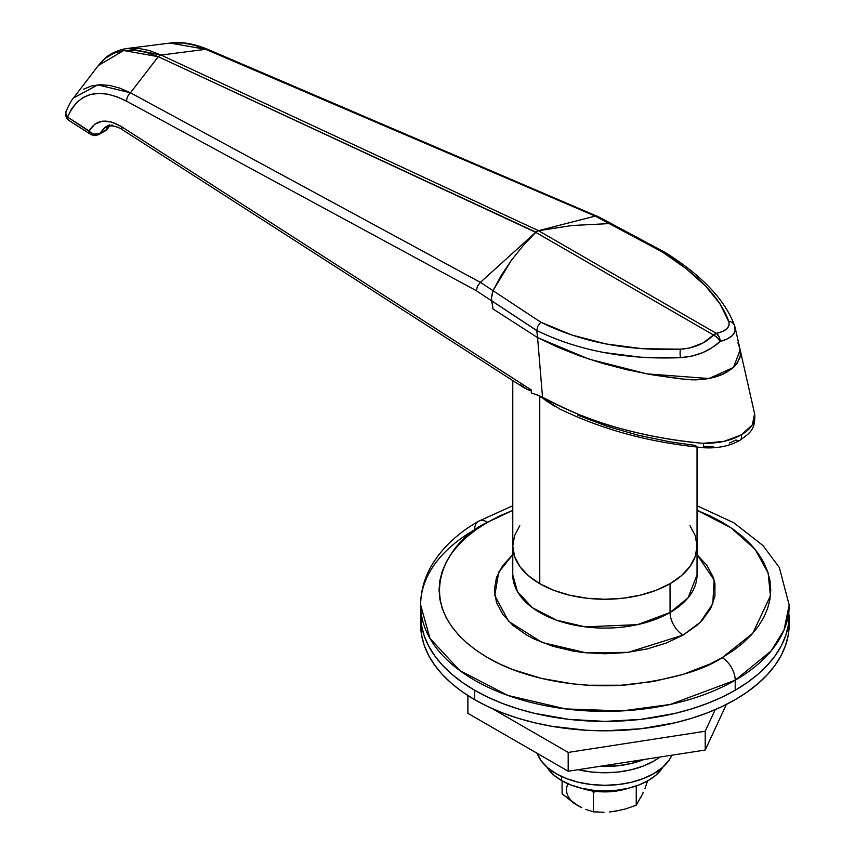 <?xml version="1.0" encoding="UTF-8"?>
<svg xmlns="http://www.w3.org/2000/svg" width="855" height="855" viewBox="0 0 855 855"><rect width="100%" height="100%" fill="white"/><g stroke="black" fill="none" stroke-linecap="round" stroke-linejoin="round"><path stroke-width="1.28" d="M420.82 619.725A184.263 106.383 0 0 0 420.639 624.428L421.526 634.848L424.176 645.172L428.579 655.304L434.671 665.137L442.398 674.574L451.697 683.53L462.47 691.909L474.611 699.647A184.263 106.383 0 0 0 675.429 722.71A184.263 106.383 0 0 0 789.176 624.428L789.176 615.023A184.263 106.383 180 0 1 675.429 713.305A184.263 106.383 180 0 1 474.611 690.242L474.611 699.647L488.013 706.658L502.537 712.878L518.045 718.243L534.396 722.71L551.422 726.226L586.851 730.298L604.913 730.811L640.855 728.759L675.429 722.71L691.77 718.243L707.277 712.878L721.802 706.658L735.204 699.647L747.345 691.909L758.118 683.53L767.416 674.574L775.154 665.137L781.246 655.304L785.638 645.172L788.289 634.848L789.176 624.428M420.639 604.987C420.713 591.917 423.995 579.433 430.482 567.517C440.774 549.156 456.752 533.755 478.426 521.326A18.425 10.634 60 0 0 474.611 529.758A184.263 106.383 180 0 0 420.639 604.987L421.526 625.443L424.176 635.778L428.579 645.899L434.671 655.732L442.398 665.169L451.697 674.125L462.47 682.514L474.611 690.242L488.013 697.253L502.537 703.473L518.045 708.848L534.396 713.305L568.96 719.365L586.851 720.893L604.913 721.406L640.855 719.365L675.429 713.305L691.77 708.848L707.277 703.473L721.802 697.253L735.204 690.242A184.263 106.383 0 0 1 534.396 713.305A184.263 106.383 0 0 1 420.639 615.023A184.263 106.383 180 0 1 420.842 610A184.263 106.383 0 0 0 420.639 615.023L420.639 624.428A184.263 106.383 0 0 0 474.611 699.647L474.611 690.242A184.263 106.383 180 0 1 420.639 615.023L421.526 625.443L424.176 635.778L428.579 645.899L434.671 655.732L442.398 665.169L451.697 674.125L462.47 682.514L474.611 690.242L488.013 697.253L502.537 703.473L518.045 708.848L534.396 713.305L568.96 719.365L604.913 721.406L640.855 719.365L675.429 713.305L691.77 708.848L707.277 703.473L721.802 697.253L735.204 690.242L747.345 682.514L758.118 674.125L767.416 665.169L775.154 655.732L781.246 645.899L785.638 635.778L788.289 625.443L789.176 604.987A184.263 106.383 180 0 1 735.204 680.217A18.425 10.634 -120 0 0 722.176 657.645C703.355 670.32 672.083 679.34 628.361 684.727C585.183 688.874 526.99 680.901 487.639 657.645C402.449 606.612 448.629 539.323 487.639 522.245A18.425 10.634 -120 0 0 478.426 521.326A18.425 10.634 60 0 1 487.639 522.245L476.716 529.202L467.012 536.748L458.654 544.806L451.697 553.303L446.214 562.152L442.259 571.268L439.865 580.556L439.064 589.939L439.865 599.334L442.259 608.621L446.214 617.738L451.697 626.587L458.654 635.083L467.012 643.142L476.716 650.687L487.639 657.645L499.705 663.961L512.776 669.551L541.439 678.4L572.551 683.85L588.657 685.229L621.168 685.229L653.049 681.563L683.081 674.381L710.12 663.961L722.176 657.645L733.109 650.687L742.803 643.142L751.171 635.083L758.129 626.587L763.611 617.738L767.566 608.621L769.949 599.334L770.75 589.939L769.949 580.556L767.566 571.268L763.611 562.152L758.129 553.303L751.171 544.806L742.803 536.748L733.109 529.202L722.176 522.245L710.12 515.928L697.049 510.328L730.907 527.695L755.179 549.444L768.132 573L770.43 595.839L752.785 633.277L722.176 657.645A18.425 10.634 60 0 1 735.204 680.217A184.263 106.383 180 0 1 534.396 703.28A184.263 106.383 180 0 1 420.639 604.987L429.947 638.364L459.819 670.566L507.934 695.446L565.497 708.913L621.98 710.922L670.224 704.467L735.204 680.217L735.204 690.242L735.204 680.217L771.189 650.837L784.046 629.921L789.176 604.987L779.322 567.506L762.991 545.543L733.772 522.726L697.039 505.743M697.039 554.66L714.117 579.979L712.792 603.897L700.117 622.397L683.081 635.083A18.425 10.634 60 0 1 670.053 612.511L688.051 597.827L697.039 574.902L697.039 546.056A92.137 53.192 180 0 1 670.053 583.676A92.137 53.192 180 0 1 569.654 595.208A92.137 53.192 180 0 1 512.776 546.056L514.55 556.434L519.787 566.416L528.305 575.618L539.762 583.676L553.719 590.292L569.654 595.208L586.936 598.233L604.913 599.259L622.878 598.233L640.171 595.208L656.095 590.292L670.053 583.676L670.053 612.511L670.053 583.676L681.51 575.618L690.028 566.416L695.275 556.434L697.039 546.056L695.275 535.679L690.028 525.707L695.275 535.679L697.039 546.056L697.039 447.08M696.836 554.478L707.053 565.518L713.348 577.488L714.94 583.687L714.94 596.202L710.708 608.471L702.415 620.035L696.836 625.411L683.081 635.083A18.425 10.634 -120 0 1 670.053 612.511L637.563 624.642L585.205 626.865L556.423 620.132L532.366 607.691L517.425 591.585L512.776 574.902A92.137 53.192 0 0 0 569.654 624.043A92.137 53.192 0 0 0 670.053 612.511A92.137 53.192 0 0 0 697.039 574.902M735.204 690.242L747.345 682.514L758.118 674.125L767.416 665.169L775.154 655.732L781.246 645.899L785.638 635.778L788.289 625.443L789.176 615.023A184.263 106.383 0 0 1 735.204 690.242M512.776 510.328L499.705 515.928L487.639 522.245L512.776 510.328M512.776 554.66L498.7 572.209L494.778 595.572L508.672 621.371L542.134 642.49L586.306 652.867L628.329 652.322L683.081 635.083L666.334 643.013L647.214 648.913L626.48 652.547L604.913 653.776L583.334 652.547L572.818 651.029L552.79 646.241L534.77 639.284L526.733 635.083L512.979 625.411L502.761 614.371L496.477 602.401L494.35 589.939L496.477 577.488L502.761 565.518L512.979 554.478M519.787 525.707L514.55 535.679L512.776 546.056A92.137 53.192 0 0 0 539.762 583.676A92.137 53.192 0 0 0 640.171 595.208A92.137 53.192 0 0 0 697.039 546.056L695.275 556.434L690.028 566.416L681.51 575.618L670.053 583.676L656.095 590.292L640.171 595.208L622.878 598.233L604.913 599.259L586.936 598.233L569.654 595.208L553.719 590.292L539.762 583.676L539.762 395.929L539.762 583.676L528.305 575.618L519.787 566.416L514.55 556.434L512.776 546.056L514.55 535.679L519.787 525.707M559.662 408.947L539.484 395.747L531.297 392.926L531.297 389.976L121.634 126.743L111.62 122.051L102.408 121.186L94.702 124.232L89.134 130.943L67.556 117.071L71.638 108.831L76.897 102.269L83.288 97.438L90.683 94.456L98.849 93.377L107.751 94.189L117.05 96.839L126.668 101.253L476.353 290.721L491.668 300.832L493.004 308.954L537.581 337.597L588.935 359.1L646.979 373.87L709.019 378.53L733.515 367.415L740.163 349.845L733.515 367.415L709.019 378.53L646.979 373.87L588.935 359.1L537.581 337.597L542.519 397.18L537.581 337.597L493.004 308.954L491.475 298.203L493.004 290.668L501.297 275.406L511.269 260.476L522.843 246.016L535.935 232.132L480.414 282.353L493.004 290.668L511.269 260.476L522.843 246.016L535.935 232.132L538.297 230.775L571.803 225.528L609.177 223.593L595.166 216.101L538.468 230.679L571.803 225.528L609.177 223.593L613.708 225.004L615.333 226.703M541.172 397.415L539.772 395.929L531.297 392.926L531.297 389.976L530.474 390.489L527.289 389.559L520 384.429M577.606 415.07L606.676 426.143L637.83 435.142L670.448 441.907L695.831 445.487M559.448 408.85C601.289 428.996 646.455 442.11 703.922 447.753A7.674 0.716 -86.2 0 1 703.569 443.275C718.115 443.542 730.683 440.752 741.253 434.906L741.253 434.906A7.674 4.435 60 0 1 739.938 440.336A7.674 4.435 -120 0 0 741.253 434.906A7.674 4.435 60 0 1 739.928 440.336A7.674 4.435 -120 0 0 741.253 434.906L741.253 434.906C751.363 428.804 755.82 421.772 754.612 413.799L752.218 425.053L741.253 434.906L723.929 441.394L703.569 443.275A7.674 0.716 93.8 0 0 703.911 447.753A7.674 0.716 -86.2 0 0 704.435 446.363L713.113 446.363M729.315 443.082L736.048 439.972A7.674 4.435 60 0 0 739.928 440.336M127.256 48.479L137.965 48.297L149.304 50.52L161.093 55.062L205.745 49.323L161.093 55.062L538.468 230.679L595.187 216.101L205.745 49.323L194.438 45.23L183.494 43.028L170.081 43.06L205.745 49.323L595.187 216.101L609.177 223.593L571.931 225.517L538.532 230.722L716.34 333.375L722.55 331.494L726.942 328.748L729.069 325.285L729.026 322.303L719.985 303.803L705.685 286.158L686.373 268.844L662.369 252.022L609.177 223.593L612.02 224.096M83.555 89.209L91.474 85.96L100.249 84.72L109.835 85.468L119.967 88.183L130.462 92.789L480.382 282.374L535.658 232.304L158.282 56.687L130.462 92.789L158.282 56.687L146.184 52.305L134.609 50.221L123.74 50.498L113.972 53.17L105.4 58.215L98.272 65.589L123.686 50.509L158.282 56.687L535.935 232.132M541.942 397.543L542.519 397.18C586.893 421.729 639.7 437.055 700.95 443.147L703.569 443.275L700.95 443.147C672.938 440.646 644.414 435.291 615.376 427.083C594.92 421.846 570.627 411.886 542.519 397.18L541.942 397.543L545.8 400.514L554.393 406.136M611.507 223.925L613.783 225.057M536.47 231.694L538.468 230.679L161.093 55.062A7.674 4.841 115 0 0 158.282 56.687A7.674 4.841 -65 0 1 161.093 55.062L128.015 48.382M491.55 296.493L493.004 290.668L480.414 282.353L477.411 286.233L476.353 290.721L536.78 330.5C557 340.45 579.359 347.793 603.844 352.506L641.314 357.283L680.43 357.668L692.411 356.001L702.821 352.57L712.226 347.59L720.134 341.444L727.306 338.89L732.425 335.47L735.054 331.387L734.744 326.311A7.674 6.819 -18.7 0 0 734.563 325.648A7.674 6.819 161.3 0 0 728.706 321.266A7.674 6.819 -18.7 0 1 734.563 325.648C725.061 299.784 701.837 275.321 664.901 252.289M738.431 344.309L739.682 348.124M739.97 349.075L740.355 355.787L737.213 363.236L734.285 366.688L726.013 372.684L715.122 377.066L708.945 378.541L695.874 379.877L687.591 379.588M685.988 379.428L650.805 374.565L626.106 369.531L602.326 363.29L579.476 355.83L557.813 347.237L537.581 337.597L536.78 330.607L537.581 337.597L493.004 308.954L491.668 300.832L536.78 330.607L537.923 326.076L540.798 322.207L571.899 335.01L606.024 343.945L642.415 348.712L680.356 349.182L689.686 348.006L702.874 342.994L713.53 335L535.722 232.336L522.704 246.176L511.183 260.593L501.254 275.46L493.004 290.668L540.798 322.207L493.004 290.668L511.183 260.593L522.704 246.176L535.722 232.336L713.53 335C704.777 343.667 693.726 348.402 680.356 349.182C627.773 351.181 581.25 342.192 540.798 322.207L537.923 326.076L536.78 330.5C578.333 350.774 626.213 359.827 680.43 357.668A7.674 1.625 -92.5 0 1 680.356 349.182A7.674 1.625 87.5 0 0 680.43 357.668L681.617 357.604C697.007 356.268 709.853 350.881 720.134 341.444A7.674 3.473 -135.4 0 0 713.53 335A7.674 4.435 -60 0 1 716.34 333.375L538.532 230.722L571.931 225.517L609.177 223.593L662.369 252.022L665.254 252.567L662.369 252.022C698.043 274.487 720.156 297.572 728.706 321.266C730.427 327.187 726.301 331.227 716.34 333.375L713.53 335L717.313 337.714L720.134 341.444L719.066 336.699L716.34 333.375A7.674 5.066 78.4 0 1 720.134 341.444C731.581 338.345 736.508 333.471 734.926 326.834L734.573 325.67M110.883 125.215L112.796 125.076M109.536 124.969L108.628 127.363L105.87 130.473A7.674 4.435 -120 0 0 106.939 129.34L107.527 126.177L106.64 127.78L106.939 129.34L99.746 133.498L104.599 127.684M480.414 282.353L130.462 92.789A7.674 5.012 118.4 0 0 126.668 101.253L476.353 290.721L477.411 286.233L480.382 282.374M130.462 92.789L97.791 84.869L73.53 97.972C71.97 99.33 69.479 103.808 66.092 111.364C64.991 115.286 65.995 118.353 69.116 120.566A7.674 4.66 -57.3 0 1 67.556 117.071C78.713 92.287 98.421 87.007 126.668 101.253A7.674 5.012 -61.6 0 1 130.462 92.789M66.081 111.407A7.674 5.793 21 0 0 67.556 117.071A7.674 4.66 122.7 0 0 69.116 120.566L90.694 134.438A7.674 4.66 -57.3 0 1 89.134 130.943A7.674 6.006 27.4 0 0 99.746 133.498L105.635 127.01M595.187 216.101L597.987 216.625L595.187 216.101M597.442 216.24L612.875 224.48L609.177 223.593M73.551 97.951L98.272 65.589C103.316 59.626 107.132 56.035 109.729 54.816C109.173 54.955 117.862 49.483 127.994 48.382L170.081 43.06C181.217 41.468 193.807 43.584 207.872 49.398A7.674 4.542 113.2 0 0 205.745 49.323A7.674 4.542 -66.8 0 1 207.893 49.408M207.872 49.398L597.987 216.625M108.884 125.129L105.753 126.946C111.652 123.836 120.79 128.239 123.195 130.249L524.104 387.849L529.416 390.308L531.297 389.976L121.634 126.743A7.674 4.66 122.7 0 0 123.195 130.249A7.674 4.66 -57.3 0 1 121.634 126.743C106.875 118.054 96.038 119.454 89.134 130.943A7.674 4.66 122.7 0 0 90.694 134.438L94.841 135.656L98.678 134.63A7.674 4.435 60 0 1 94.841 134.246A7.674 4.66 -57.3 0 1 90.694 134.438M66.092 111.364L65.824 113.459L67.556 117.071L91.421 132.931L94.264 134.128L99.746 133.498A7.674 4.435 60 0 1 98.678 134.63A7.674 4.435 -120 0 0 99.746 133.498L106.939 129.34A7.674 7.342 -20.6 0 0 109.322 125.813M98.678 134.63L105.86 130.484L109.429 125.803A7.674 6.135 20.1 0 1 109.205 126.551M109.237 126.465L109.974 126.08A7.674 4.489 -120.6 0 0 110.423 125.749A7.674 4.489 59.4 0 1 109.974 126.08L110.541 125.749M491.475 298.256L493.004 290.668L491.475 298.213L493.004 308.954L537.581 337.597L558.069 347.354L579.925 355.99L603.149 363.525L627.591 369.873L652.899 374.928L678.934 378.658L692.176 379.855L705.396 379.128L717.698 376.264L723.191 374.095L732.286 368.494L735.674 365.203L739.853 357.924L740.537 354.098L740.035 349.321M739.767 348.38L737.886 342.791M537.453 231.096L535.722 232.336M665.254 252.567L663.972 251.936M715.229 709.629L705.215 731.228L705.215 750.038L726.387 704.424L705.215 750.038L705.215 731.228L568.19 752.421L568.19 771.231L705.215 750.038L568.19 771.231L568.19 752.421L492.48 708.71L568.19 752.421L705.215 731.228L715.229 709.629M467.888 695.553L467.888 713.327L568.19 771.231L467.888 713.327L467.888 695.553M578.236 769.682A69.105 39.896 0 0 0 659.878 757.049A69.105 39.896 180 0 1 578.236 769.682L591.425 772.001L604.913 772.77L618.389 772.001L631.353 769.735L643.302 766.048L653.765 761.089L659.878 757.049L653.765 761.089L643.302 766.048L631.353 769.735L618.389 772.001L604.913 772.77L591.425 772.001L578.236 769.682M643.986 759.507A69.105 39.896 180 0 1 599.558 766.379L618.389 765.738L631.353 763.462L643.986 759.507M537.186 753.33A69.105 39.896 0 0 0 603.256 785.296A69.105 39.896 0 0 0 671.902 755.189L668.749 760.683L662.358 767.576L653.765 773.625L643.302 778.584L631.353 782.272L618.389 784.537L604.913 785.307L591.425 784.537L578.461 782.272L566.523 778.584L556.049 773.625L547.457 767.576L541.065 760.683L537.132 753.191M561.479 780.519A61.421 35.461 0 0 0 662.935 767.085L655.977 775.143L648.336 780.519L639.038 784.933L628.414 788.203L616.893 790.223L604.913 790.907L592.921 790.223L581.4 788.203L570.787 784.933L561.479 780.519L561.479 776.447L561.479 780.519L553.837 775.143L546.89 767.074A61.421 35.461 0 0 0 561.479 780.519M628.714 788.139L614.05 791.367L604.913 791.89L595.775 791.367L581.111 788.139A46.833 27.039 0 0 0 628.703 788.139M642.971 792.82L640.374 798.399M619.597 810.401L609.914 811.897M581.539 807.505L573.801 803.112L562.088 793.75L562.088 780.872L562.088 793.75L577.766 805.592A38.39 22.166 0 0 1 567.827 784.185M581.753 807.708L577.766 805.592L581.753 807.708M593.434 811.844L585.718 809.429L593.434 811.844L593.434 792.371L595.956 791.388L593.434 792.371L593.434 811.844L604.025 812.25L593.434 811.844M609.401 811.983L614.841 811.331L609.401 811.983M643.452 792.318L636.248 805.218L625.668 808.905L614.841 811.331L625.668 808.905L636.248 805.218L636.248 785.937L636.248 805.218L643.452 792.318M647.727 780.497L644.894 788.652L647.727 780.497M591.671 790.779L593.434 792.371L591.671 790.779M512.776 574.902L512.776 380.571M512.776 505.743L478.426 521.326M703.922 447.753C717.569 448.533 729.561 446.064 739.896 440.357C748.018 433.891 755.863 431.209 754.644 413.948L735.15 327.647M664.741 252.204L612.875 224.48"/></g></svg>
